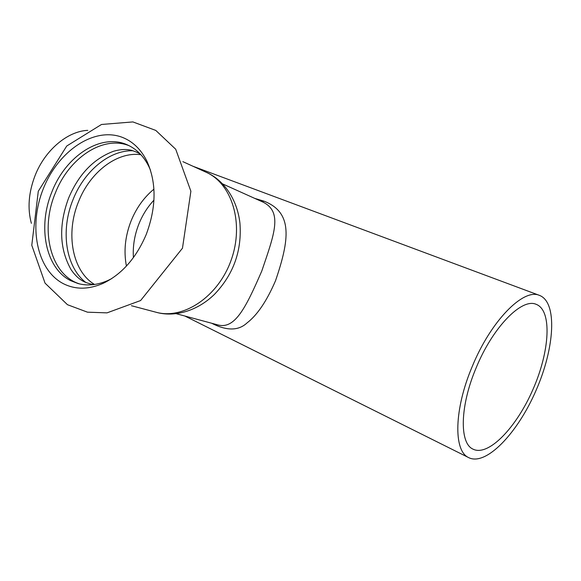 <?xml version="1.0" encoding="UTF-8"?>
<svg xmlns="http://www.w3.org/2000/svg" width="581" height="581" viewBox="0 0 581 581"><rect width="100%" height="100%" fill="white"/><g stroke="black" fill="none" stroke-linecap="round" stroke-linejoin="round"><path stroke-width="0.87" d="M63.089 283.543C75.189 289.745 88.515 289.687 103.062 283.383C121.763 274.377 136.143 258.087 146.209 234.528C156.442 207.112 156.652 182.594 146.826 160.973C140.82 149.121 132.504 141.19 121.865 137.174C93.599 126.731 57.991 151.416 43.335 188.665C28.309 225.755 36.443 269.526 63.089 283.543M79.822 283.986C50.591 275.162 39.675 230.294 55.253 193.219C68.681 158.177 102.946 134.937 129.236 145.766M150.486 170.146L148.823 166.449C143.667 156.209 136.6 149.063 127.624 144.996C101.181 132.591 65.609 156.02 51.869 191.999C37.511 226.517 45.405 268.117 70.65 280.652L78.086 283.557C87.6 286.106 97.601 285.06 108.081 280.412L111.712 278.604M94.412 284.494C92.481 284.603 89.292 283.789 84.841 282.039C79.837 279.853 75.261 275.743 71.114 269.715C59.422 248.944 58.594 225.058 68.623 198.056C78.631 174.38 93.577 158.787 113.455 151.285C120.478 149.252 126.622 148.976 131.887 150.45C136.433 151.924 139.418 153.319 140.842 154.626M132.947 150.755C109.33 150.007 84.143 171.213 73.024 199.646C60.395 230.243 65.471 266.919 85.85 282.482M206.095 172.237C232.051 183.581 244.376 223.605 231.144 260.143C218.209 296.789 183.305 319.928 156.042 312.237C173.37 317.255 196.24 312.012 214.44 294.371C233.54 274.399 242.037 250.636 239.924 223.082C237.041 197.903 222.676 179.347 206.095 172.237L182.892 161.663M153.958 200.14C147.625 206.901 142.628 214.788 138.968 223.787C134.538 234.927 132.686 246.199 133.412 257.615M476.115 367.918C492.688 327.248 521.811 297.697 536.169 304.328C552.342 310.37 549.822 351.273 532.966 389.437C516.371 427.725 488.142 457.102 472.84 449.055C459.28 442.976 459.963 405.923 476.115 367.918M222.385 183.807L262.997 202.108C282.816 211.956 274.414 233.925 261.791 271C245.879 307.647 235.007 329.34 218.158 324.99M211.673 323.247C226.743 330.981 238.537 330.872 247.048 322.913C257.318 315.018 266.81 300.958 275.525 280.725C289.454 239.851 293.173 212.588 264.152 201.222L254.739 198.39M472.171 366.662C454.081 409.264 453.376 450.631 468.431 457.494C485.665 466.674 517.359 433.571 535.907 390.752C554.768 348.07 557.68 302.084 539.379 295.351C523.35 288.06 490.756 321.039 472.171 366.662M31.367 223.344C27.358 208.47 28.585 192.565 35.056 175.636C44.984 150.101 67.621 131.153 87.746 130.362M140.929 154.72C116.955 151.256 89.939 172.368 78.515 201.73C65.457 233.141 72.08 271 94.536 284.472M153.921 189.166C144.008 197.366 136.419 207.904 131.153 220.765C125.147 236.039 123.571 251.145 126.426 266.076M264.152 201.222L261.486 201.433M182.47 248.203L140.602 300.544L107.013 312.868L87.491 312.179L67.461 304.698L45.049 283.143L31.781 245.284L38.288 191.236L66.742 146.013L101.501 124.472L132.896 121.923L155.81 130.434L175.723 149.259L190.888 191.236L182.47 248.203M156.042 312.237L131.386 305.708M148.823 166.449L146.826 160.973M108.081 280.412L103.062 283.383M175.97 313.624L218.122 324.982M184.911 316.035L468.431 457.494M193.03 166.282L539.379 295.351"/></g></svg>
